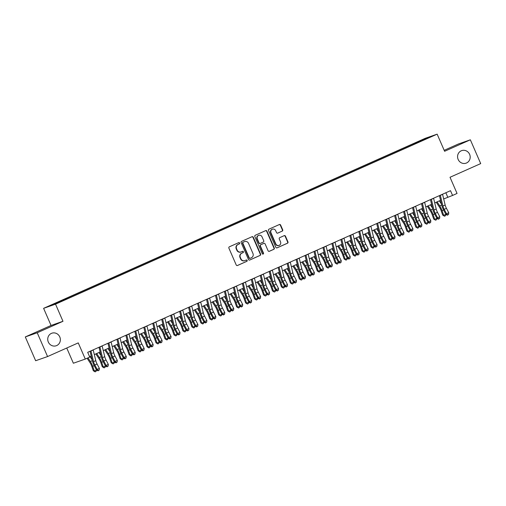 <?xml version="1.0" encoding="UTF-8"?>
<svg xmlns="http://www.w3.org/2000/svg" width="506" height="506" viewBox="0 0 506 506"><rect width="100%" height="100%" fill="white"/><g stroke="black" fill="none" stroke-linecap="round" stroke-linejoin="round"><path stroke-width="0.76" d="M239.61 243.025A0.715 0.67 70.8 0 0 238.712 242.646L229.37 246.808A1.018 0.961 70.8 0 0 228.895 248.136L236.207 264.948A1.018 0.961 70.8 0 0 237.491 265.492L246.833 261.33A0.715 0.67 70.8 0 0 246.314 260.002A0.715 0.67 70.8 0 0 246.264 260.021L245.056 260.558A3.264 3.08 70.8 0 1 240.945 258.825L240.331 257.427A3.264 3.08 70.8 0 1 241.849 253.183L243.057 252.646A0.715 0.67 70.8 0 0 242.538 251.318A0.715 0.67 70.8 0 0 242.488 251.337L241.28 251.874A3.264 3.08 70.8 0 1 237.169 250.141L236.555 248.737A3.264 3.08 70.8 0 1 238.073 244.493L239.281 243.955A0.715 0.67 70.8 0 0 239.61 243.025M241.052 251.963L240.73 252.077A3.264 3.08 70.8 0 1 236.846 250.249L236.232 248.851A3.264 3.08 70.8 0 1 237.75 244.607L238.958 244.069A0.715 0.67 70.8 0 0 238.573 242.709M237.276 265.561L246.511 261.444A0.715 0.67 70.8 0 0 246.125 260.084M244.834 260.653L244.512 260.761A3.264 3.08 70.8 0 1 240.622 258.939L240.015 257.535A3.264 3.08 70.8 0 1 241.526 253.297L242.735 252.753A0.715 0.67 70.8 0 0 242.349 251.4M458.151 159.447A6.641 6.274 70.8 0 0 466.07 163.166A6.641 6.274 70.8 0 0 469.612 154.336A6.641 6.274 70.8 0 0 461.693 150.617A6.641 6.274 70.8 0 0 458.151 159.447M48.31 342.031A6.641 6.274 70.8 0 0 56.236 345.75A6.641 6.274 70.8 0 0 59.778 336.92A6.641 6.274 70.8 0 0 51.852 333.207A6.641 6.274 70.8 0 0 48.31 342.031M418.867 141.231L422.946 139.542L418.867 141.231M282.221 231.128A1.018 0.961 70.8 0 0 282.696 229.8L280.64 225.081A1.018 0.961 70.8 0 0 279.356 224.537L268.983 229.161A1.018 0.961 70.8 0 0 268.509 230.489L275.821 247.301A1.018 0.961 70.8 0 0 277.105 247.845L287.478 243.222A1.018 0.961 70.8 0 0 287.952 241.9L285.479 236.201A1.018 0.961 70.8 0 0 284.189 235.657L279.748 237.637A1.018 0.961 70.8 0 0 279.274 238.958L280.507 241.786A2.726 2.574 70.8 0 1 279.053 245.41A2.726 2.574 70.8 0 1 275.802 243.879L270.988 232.811A2.726 2.574 70.8 0 1 272.443 229.193A2.726 2.574 70.8 0 1 275.694 230.717L276.497 232.564A1.018 0.961 70.8 0 0 277.781 233.102L281.899 231.236A1.018 0.961 70.8 0 0 282.373 229.914L280.318 225.195A1.018 0.961 70.8 0 0 279.255 224.588M37.223 332.771L62.978 321.297L51.055 325.459L25.3 336.933L37.223 332.771L47.57 356.559L78.253 342.891L85.286 359.07L89.764 357.078L87.696 352.315L450.504 190.686L452.573 195.442L457.051 193.444L450.017 177.271L480.7 163.602L470.352 139.808L458.43 143.97L444.179 150.32M62.978 321.297L55.533 304.163L437.152 134.153L444.603 151.281L470.352 139.808M253.297 237.263A1.018 0.961 70.8 0 0 252.013 236.726L241.634 241.343A1.018 0.961 70.8 0 0 241.16 242.671L248.471 259.483A1.018 0.961 70.8 0 0 249.755 260.027L260.135 255.403A1.018 0.961 70.8 0 0 260.609 254.082L253.297 237.263L252.975 237.377A1.018 0.961 70.8 0 0 251.906 236.77M255.309 235.252L265.682 230.628A1.018 0.961 70.8 0 1 266.972 231.172L274.284 247.991A1.018 0.961 70.8 0 1 273.809 249.313L269.369 251.292A1.018 0.961 70.8 0 1 268.079 250.748L265.119 243.93A1.018 0.961 70.8 0 0 263.828 243.386L260.887 244.702A1.018 0.961 70.8 0 0 260.413 246.024L263.5 253.126A0.715 0.67 70.8 0 1 263.12 254.075A0.715 0.67 70.8 0 1 262.266 253.677L254.834 236.58A1.018 0.961 70.8 0 1 255.309 235.252M47.57 356.559L35.648 360.727L25.3 336.933M52.624 304.587L56.545 302.771L52.624 304.587M55.533 304.163L43.605 308.331L425.23 138.315L437.152 134.153M413.377 144.621L413.048 143.862L58.304 301.905L60.556 301.114L60.853 301.456M413.048 143.862L430.056 136.974L422.459 140.579L67.709 298.616L50.701 305.51L60.556 301.114M66.748 348.02L73.364 363.232L85.286 359.07M51.055 325.459L43.605 308.331M443.686 198.934L452.573 195.442M89.594 356.686L91.188 355.977M94.318 354.579L100.144 351.986M103.275 350.588L109.1 347.995M112.231 346.604L118.062 344.004M121.193 342.613L127.019 340.013M130.15 338.622L135.975 336.022M139.106 334.63L144.937 332.031M148.068 330.639L153.894 328.04M157.024 326.648L162.85 324.049M165.981 322.657L171.812 320.058M174.937 318.666L180.768 316.067M183.899 314.675L189.725 312.075M192.856 310.684L198.687 308.084M201.812 306.693L207.643 304.093M210.774 302.702L216.6 300.102M219.73 298.711L225.562 296.111M228.687 294.72L234.518 292.12M237.649 290.729L243.475 288.129M246.605 286.738L252.431 284.138M255.562 282.746L261.393 280.147M264.524 278.755L270.349 276.156M273.48 274.764L279.306 272.165M282.437 270.773L288.268 268.174M291.399 266.782L297.224 264.183M300.355 262.791L306.181 260.192M309.311 258.8L315.143 256.2M318.274 254.809L324.099 252.216M327.23 250.818L333.056 248.225M336.186 246.827L342.018 244.234M345.149 242.836L350.974 240.242M354.105 238.845L359.93 236.251M363.061 234.854L368.893 232.26M372.018 230.862L377.849 228.269M380.98 226.871L386.805 224.278M389.936 222.88L395.768 220.287M398.892 218.889L404.724 216.296M407.855 214.898L413.68 212.305M416.811 210.907L422.643 208.314M425.767 206.916L431.599 204.323M434.73 202.925L440.555 200.332M445.837 192.761L447.74 197.131M415.736 143.571L415.299 143.078M425.154 138.688L425.091 139.188M249.54 260.097L259.812 255.517A1.018 0.961 70.8 0 0 260.286 254.189L252.975 237.377M243.171 242.222A0.715 0.67 70.8 0 0 242.842 243.152L249.256 257.908A0.715 0.67 70.8 0 0 250.16 258.288L251.431 257.718A3.264 3.08 70.8 0 0 252.943 253.481L248.56 243.392A3.264 3.08 70.8 0 0 244.449 241.653L242.848 242.336A0.715 0.67 70.8 0 0 242.519 243.266L242.842 243.152M250.059 258.326L249.837 258.402A0.715 0.67 70.8 0 1 248.933 258.022L242.519 243.266M244.67 241.564L244.347 241.678A3.264 3.08 70.8 0 0 244.126 241.767L244.449 241.653M242.848 242.336L244.126 241.767M269.148 251.355L273.487 249.426A1.018 0.961 70.8 0 0 273.961 248.098L266.649 231.286A1.018 0.961 70.8 0 0 265.58 230.679M263.651 243.449A1.018 0.961 70.8 0 0 263.506 243.5L260.565 244.815A1.018 0.961 70.8 0 0 260.09 246.137L263.177 253.24L263.5 253.126M262.949 254.107A0.715 0.67 70.8 0 0 263.177 253.24M262.038 236.852A2.726 2.574 70.8 0 0 258.787 235.328A2.726 2.574 70.8 0 0 257.333 238.952L259.034 242.848A1.018 0.961 70.8 0 0 260.318 243.392L263.265 242.083A1.018 0.961 70.8 0 0 263.734 240.755L262.038 236.852M258.787 235.328L258.465 235.442A2.726 2.574 70.8 0 0 257.01 239.066L257.333 238.952M260.173 243.443L259.995 243.506A1.018 0.961 70.8 0 1 258.711 242.962L257.01 239.066M277.56 233.171L281.899 231.236M272.443 229.193L272.12 229.307A2.726 2.574 70.8 0 0 270.666 232.924L270.988 232.811M279.053 245.41L278.73 245.518A2.726 2.574 70.8 0 1 275.479 243.993L270.666 232.924M276.89 247.908L287.161 243.335A1.018 0.961 70.8 0 0 287.629 242.007L285.156 236.308A1.018 0.961 70.8 0 0 284.087 235.701M87.114 358.254L90.119 362.859A5.193 1.701 66 0 1 91.681 366.072L93.306 370.734L94.318 370.987L92.699 366.325A7.786 2.555 -114 0 0 90.353 361.505L87.981 357.868M96.532 370.069L96.013 371.448L95.122 371.847L93.306 370.734M95.122 371.847L94.318 370.987L96.501 370.012M92.098 359.753L89.986 356.509M93.174 349.874A3.631 1.189 66 0 1 93.205 349.994L95.792 360.664A5.193 1.701 -114 0 0 97.063 363.978L99.385 368.393L97.146 369.386L98.272 370.506L98.05 370.822L99.17 370.107L98.272 370.506M90.935 350.873A3.631 1.189 66 0 1 90.966 350.993L93.547 361.657A5.193 1.701 -114 0 0 94.824 364.978L97.146 369.386L96.595 370.19L94.268 365.781A7.786 2.555 66 0 1 92.358 360.803L90.043 351.272M96.595 370.19L98.05 370.822M99.17 370.107L99.385 368.393M95.836 353.903L99.081 358.868A5.193 1.701 66 0 1 100.643 362.081L102.263 366.742L103.281 366.995L101.655 362.334A7.786 2.555 -114 0 0 99.309 357.514L96.703 353.517M105.488 366.078L104.976 367.457L104.078 367.856L102.263 366.742M104.078 367.856L103.281 366.995L105.457 366.021M101.061 355.762L98.942 352.518M104.799 349.912L108.037 354.877A5.193 1.701 66 0 1 109.6 358.09L111.225 362.751L112.237 363.004L110.618 358.343A7.786 2.555 -114 0 0 108.271 353.523L105.665 349.526M114.445 362.087L113.932 363.466L113.034 363.865L111.225 362.751M113.034 363.865L112.237 363.004L114.413 362.03M110.017 351.771L107.904 348.526M113.755 345.921L116.994 350.886A5.193 1.701 66 0 1 118.556 354.099L120.181 358.76L121.193 359.013L119.574 354.352A7.786 2.555 -114 0 0 117.228 349.532L114.622 345.535M123.401 358.096L122.888 359.475L121.997 359.874L120.181 358.76M121.997 359.874L121.193 359.013L123.375 358.039M118.973 347.78L116.861 344.542M122.711 341.929L125.95 346.895A5.193 1.701 66 0 1 127.518 350.108L129.138 354.769L130.156 355.022L128.53 350.361A7.786 2.555 -114 0 0 126.184 345.541L123.578 341.544M132.363 354.105L131.851 355.484L130.953 355.882L129.138 354.769M130.953 355.882L130.156 355.022L132.332 354.048M127.936 343.789L125.817 340.551M102.13 345.883A3.631 1.189 66 0 1 102.161 346.003L104.748 356.673A5.193 1.701 -114 0 0 106.026 359.987L108.347 364.402L106.108 365.395L107.228 366.515L107.006 366.831L108.126 366.116L107.228 366.515M99.891 346.882A3.631 1.189 66 0 1 99.922 347.002L102.509 357.666A5.193 1.701 -114 0 0 103.787 360.987L106.108 365.395L105.552 366.199L103.23 361.79A7.786 2.555 66 0 1 101.314 356.812L99.005 347.28M105.552 366.199L107.006 366.831M108.126 366.116L108.347 364.402M111.092 341.892A3.631 1.189 66 0 1 111.118 342.012L113.705 352.682A5.193 1.701 -114 0 0 114.982 355.996L117.303 360.411L115.064 361.404L116.19 362.524L115.963 362.846L117.082 362.125L116.19 362.524M108.853 342.891A3.631 1.189 66 0 1 108.879 343.011L111.465 353.675A5.193 1.701 -114 0 0 112.743 356.996L115.064 361.404L114.508 362.207L112.187 357.799A7.786 2.555 66 0 1 110.27 352.821L107.961 343.289M114.508 362.207L115.963 362.846M117.082 362.125L117.303 360.411M120.049 337.907A3.631 1.189 66 0 1 120.08 338.021L122.667 348.691A5.193 1.701 -114 0 0 123.938 352.005L126.26 356.42L124.021 357.413L125.146 358.533L124.925 358.855L126.038 358.134L125.146 358.533M117.809 338.9A3.631 1.189 66 0 1 117.841 339.02L120.422 349.684A5.193 1.701 -114 0 0 121.699 353.005L124.021 357.413L123.464 358.216L121.143 353.808A7.786 2.555 66 0 1 119.233 348.83L116.918 339.298M123.464 358.216L124.925 358.855M126.038 358.134L126.26 356.42M129.005 333.916A3.631 1.189 66 0 1 129.036 334.03L131.623 344.7A5.193 1.701 -114 0 0 132.901 348.014L135.222 352.429L132.983 353.422L134.103 354.542L133.881 354.864L135.001 354.143L134.103 354.542M126.766 334.909A3.631 1.189 66 0 1 126.797 335.029L129.384 345.693A5.193 1.701 -114 0 0 130.662 349.013L132.983 353.422L132.427 354.225L130.105 349.817A7.786 2.555 66 0 1 128.189 344.839L125.88 335.307M132.427 354.225L133.881 354.864M135.001 354.143L135.222 352.429M131.674 337.938L134.912 342.904A5.193 1.701 66 0 1 136.475 346.117L138.094 350.778L139.112 351.031L137.493 346.37A7.786 2.555 -114 0 0 135.146 341.55L132.54 337.553M141.319 350.114L140.807 351.493L139.909 351.891L138.094 350.778M139.909 351.891L139.112 351.031L141.288 350.057M136.892 339.798L134.779 336.56M137.967 329.925A3.631 1.189 66 0 1 137.993 330.038L140.579 340.709A5.193 1.701 -114 0 0 141.857 344.023L144.178 348.438L141.939 349.431L143.059 350.55L142.837 350.873L143.957 350.152L143.059 350.55M135.728 330.918A3.631 1.189 66 0 1 135.753 331.038L138.34 341.708A5.193 1.701 -114 0 0 139.618 345.022L141.939 349.431L141.383 350.234L139.061 345.826A7.786 2.555 66 0 1 137.145 340.848L134.836 331.316M141.383 350.234L142.837 350.873M143.957 350.152L144.178 348.438M140.63 333.947L143.868 338.912A5.193 1.701 66 0 1 145.431 342.126L147.056 346.787L148.068 347.04L146.449 342.379A7.786 2.555 -114 0 0 144.102 337.559L141.497 333.562M150.276 346.123L149.763 347.502L148.872 347.9L147.056 346.787M148.872 347.9L148.068 347.04L150.25 346.066M145.848 335.807L143.736 332.568M146.923 325.934A3.631 1.189 66 0 1 146.955 326.047L149.536 336.718A5.193 1.701 -114 0 0 150.813 340.032L153.135 344.447L150.896 345.44L152.021 346.559L151.8 346.882L152.913 346.161L152.021 346.559M144.684 326.927A3.631 1.189 66 0 1 144.716 327.047L147.297 337.717A5.193 1.701 -114 0 0 148.574 341.031L150.896 345.44L150.339 346.243L148.018 341.835A7.786 2.555 66 0 1 146.107 336.857L143.793 327.325M150.339 346.243L151.8 346.882M152.913 346.161L153.135 344.447M149.586 329.956L152.825 334.921A5.193 1.701 66 0 1 154.393 338.135L156.012 342.796L157.031 343.049L155.405 338.387A7.786 2.555 -114 0 0 153.059 333.568L150.453 329.57M159.238 342.132L158.726 343.511L157.828 343.909L156.012 342.796M157.828 343.909L157.031 343.049L159.207 342.075M154.811 331.816L152.692 328.577M155.88 321.942A3.631 1.189 66 0 1 155.911 322.056L158.498 332.727A5.193 1.701 -114 0 0 159.776 336.041L162.097 340.456L159.858 341.455L160.978 342.568L160.756 342.891L161.876 342.17L160.978 342.568M153.641 322.936A3.631 1.189 66 0 1 153.672 323.056L156.259 333.726A5.193 1.701 -114 0 0 157.53 337.04L159.858 341.455L159.301 342.252L156.98 337.844A7.786 2.555 66 0 1 155.064 332.866L152.755 323.334M159.301 342.252L160.756 342.891M161.876 342.17L162.097 340.456M158.549 325.965L161.787 330.93A5.193 1.701 66 0 1 163.349 334.143L164.969 338.805L165.987 339.058L164.368 334.396A7.786 2.555 -114 0 0 162.021 329.577L159.409 325.579M168.194 338.141L167.682 339.52L166.784 339.918L164.969 338.805M166.784 339.918L165.987 339.058L168.163 338.084M163.767 327.825L161.654 324.586M164.842 317.951A3.631 1.189 66 0 1 164.867 318.065L167.454 328.736A5.193 1.701 -114 0 0 168.732 332.05L171.053 336.465L168.814 337.464L169.934 338.577L169.712 338.9L170.832 338.179L169.934 338.577M162.603 318.944A3.631 1.189 66 0 1 162.628 319.065L165.215 329.735A5.193 1.701 -114 0 0 166.493 333.049L168.814 337.464L168.258 338.261L165.936 333.852A7.786 2.555 66 0 1 164.02 328.875L161.711 319.343M168.258 338.261L169.712 338.9M170.832 338.179L171.053 336.465M167.505 321.974L170.743 326.939A5.193 1.701 66 0 1 172.306 330.152L173.931 334.814L174.943 335.067L173.324 330.405A7.786 2.555 -114 0 0 170.977 325.586L168.371 321.588M177.151 334.156L176.638 335.529L175.746 335.927L173.931 334.814M175.746 335.927L174.943 335.067L177.125 334.093M172.723 323.834L170.611 320.595M176.461 317.983L179.7 322.948A5.193 1.701 66 0 1 181.268 326.161L182.887 330.823L183.906 331.076L182.28 326.421A7.786 2.555 -114 0 0 179.934 321.595L177.328 317.597M186.113 330.165L185.601 331.538L184.703 331.936L182.887 330.823M184.703 331.936L183.906 331.076L186.081 330.108M181.686 319.843L179.567 316.604M185.424 313.992L188.662 318.957A5.193 1.701 66 0 1 190.224 322.17L191.844 326.832L192.862 327.085L191.236 322.43A7.786 2.555 -114 0 0 188.896 317.604L186.284 313.606M195.069 326.174L194.557 327.546L193.659 327.945L191.844 326.832M193.659 327.945L192.862 327.085L195.038 326.117M190.642 315.852L188.529 312.613M194.38 310.001L197.618 314.966A5.193 1.701 66 0 1 199.181 318.179L200.806 322.841L201.818 323.094L200.199 318.438A7.786 2.555 -114 0 0 197.852 313.612L195.246 309.615M204.026 322.183L203.513 323.555L202.621 323.954L200.806 322.841M202.621 323.954L201.818 323.094L204 322.126M199.598 311.86L197.485 308.622M203.336 306.01L206.575 310.975A5.193 1.701 66 0 1 208.143 314.188L209.762 318.85L210.781 319.103L209.155 314.447A7.786 2.555 -114 0 0 206.809 309.621L204.203 305.624M212.988 318.192L212.469 319.564L211.578 319.963L209.762 318.85M211.578 319.963L210.781 319.103L212.956 318.135M208.561 307.869L206.442 304.631M212.299 302.019L215.537 306.984A5.193 1.701 66 0 1 217.099 310.197L218.718 314.858L219.737 315.111L218.111 310.456A7.786 2.555 -114 0 0 215.771 305.63L213.159 301.633M221.944 314.201L221.432 315.573L220.534 315.972L218.718 314.858M220.534 315.972L219.737 315.111L221.913 314.144M217.517 303.878L215.398 300.64M221.255 298.028L224.493 302.993A5.193 1.701 66 0 1 226.055 306.206L227.681 310.867L228.693 311.12L227.074 306.465A7.786 2.555 -114 0 0 224.727 301.639L222.121 297.648M230.9 310.21L230.388 311.582L229.49 311.987L227.681 310.867M229.49 311.987L228.693 311.12L230.875 310.153M226.473 299.887L224.36 296.649M230.211 294.037L233.449 299.002A5.193 1.701 66 0 1 235.018 302.215L236.637 306.876L237.656 307.129L236.03 302.474A7.786 2.555 -114 0 0 233.683 297.648L231.078 293.657M239.863 306.219L239.344 307.591L238.452 307.996L236.637 306.876M238.452 307.996L237.656 307.129L239.831 306.162M235.435 295.896L233.317 292.658M239.174 290.052L242.412 295.011A5.193 1.701 66 0 1 243.974 298.224L245.593 302.885L246.612 303.138L244.986 298.483A7.786 2.555 -114 0 0 242.646 293.657L240.034 289.666M248.819 302.227L248.307 303.6L247.409 304.005L245.593 302.885M247.409 304.005L246.612 303.138L248.788 302.171M244.392 291.905L242.273 288.667M248.13 286.061L251.368 291.02A5.193 1.701 66 0 1 252.93 294.233L254.556 298.894L255.568 299.147L253.949 294.492A7.786 2.555 -114 0 0 251.602 289.666L248.996 285.675M257.775 298.236L257.263 299.609L256.365 300.014L254.556 298.894M256.365 300.014L255.568 299.147L257.75 298.179M253.348 287.914L251.235 284.676M257.086 282.07L260.324 287.029A5.193 1.701 66 0 1 261.887 290.248L263.512 294.903L264.524 295.156L262.905 290.501A7.786 2.555 -114 0 0 260.558 285.675L257.952 281.684M266.738 294.245L266.219 295.618L265.327 296.023L263.512 294.903M265.327 296.023L264.524 295.156L266.706 294.188M262.304 283.923L260.192 280.685M266.048 278.079L269.287 283.037A5.193 1.701 66 0 1 270.849 286.257L272.468 290.912L273.487 291.165L271.861 286.51A7.786 2.555 -114 0 0 269.521 281.684L266.909 277.693M275.694 290.254L275.182 291.633L274.284 292.032L272.468 290.912M274.284 292.032L273.487 291.165L275.662 290.197M271.267 279.932L269.148 276.693M173.798 313.96A3.631 1.189 66 0 1 173.83 314.074L176.411 324.744A5.193 1.701 -114 0 0 177.688 328.059L180.01 332.474L177.77 333.473L178.896 334.586L178.675 334.909L179.788 334.188L178.896 334.586M171.559 314.953A3.631 1.189 66 0 1 171.591 315.074L174.172 325.744A5.193 1.701 -114 0 0 175.449 329.058L177.77 333.473L177.214 334.276L174.893 329.861A7.786 2.555 66 0 1 172.982 324.884L170.667 315.352M177.214 334.276L178.675 334.909M179.788 334.188L180.01 332.474M182.755 309.969A3.631 1.189 66 0 1 182.786 310.083L185.373 320.753A5.193 1.701 -114 0 0 186.651 324.068L188.972 328.483L186.733 329.482L187.852 330.595L187.631 330.918L188.751 330.197L187.852 330.595M180.515 310.962A3.631 1.189 66 0 1 180.547 311.082L183.134 321.753A5.193 1.701 -114 0 0 184.405 325.067L186.733 329.482L186.176 330.285L183.855 325.87A7.786 2.555 66 0 1 181.939 320.893L179.63 311.361M186.176 330.285L187.631 330.918M188.751 330.197L188.972 328.483M191.717 305.978A3.631 1.189 66 0 1 191.742 306.092L194.329 316.762A5.193 1.701 -114 0 0 195.607 320.077L197.928 324.491L195.689 325.491L196.809 326.604L196.587 326.927L197.707 326.206L196.809 326.604M189.478 306.971A3.631 1.189 66 0 1 189.503 307.091L192.09 317.762A5.193 1.701 -114 0 0 193.368 321.076L195.689 325.491L195.133 326.294L192.811 321.879A7.786 2.555 66 0 1 190.895 316.908L188.586 307.37M195.133 326.294L196.587 326.927M197.707 326.206L197.928 324.491M200.673 301.987A3.631 1.189 66 0 1 200.705 302.101L203.285 312.771A5.193 1.701 -114 0 0 204.563 316.086L206.884 320.5L204.645 321.5L205.771 322.613L205.55 322.936L206.663 322.214L205.771 322.613M198.434 302.98A3.631 1.189 66 0 1 198.466 303.1L201.046 313.771A5.193 1.701 -114 0 0 202.324 317.085L204.645 321.5L204.089 322.303L201.767 317.888A7.786 2.555 66 0 1 199.857 312.917L197.542 303.379M204.089 322.303L205.55 322.936M206.663 322.214L206.884 320.5M209.629 297.996A3.631 1.189 66 0 1 209.661 298.11L212.248 308.78A5.193 1.701 -114 0 0 213.519 312.094L215.847 316.509L213.608 317.509L214.727 318.622L214.506 318.944L215.626 318.223L214.727 318.622M207.39 298.989A3.631 1.189 66 0 1 207.422 299.109L210.009 309.78A5.193 1.701 -114 0 0 211.28 313.094L213.608 317.509L213.051 318.312L210.73 313.897A7.786 2.555 66 0 1 208.814 308.926L206.505 299.388M213.051 318.312L214.506 318.944M215.626 318.223L215.847 316.509M218.592 294.005A3.631 1.189 66 0 1 218.617 294.119L221.204 304.789A5.193 1.701 -114 0 0 222.482 308.103L224.803 312.518L222.564 313.518L223.684 314.631L223.462 314.953L224.582 314.232L223.684 314.631M216.347 295.004A3.631 1.189 66 0 1 216.378 295.118L218.965 305.788A5.193 1.701 -114 0 0 220.243 309.103L222.564 313.518L222.007 314.321L219.686 309.906A7.786 2.555 66 0 1 217.77 304.935L215.461 295.396M222.007 314.321L223.462 314.953M224.582 314.232L224.803 312.518M227.548 290.014A3.631 1.189 66 0 1 227.58 290.128L230.16 300.798A5.193 1.701 -114 0 0 231.438 304.112L233.759 308.527L231.52 309.527L232.646 310.64L232.425 310.962L233.538 310.241L232.646 310.64M225.309 291.013A3.631 1.189 66 0 1 225.334 291.127L227.921 301.797A5.193 1.701 -114 0 0 229.199 305.112L231.52 309.527L230.964 310.33L228.642 305.915A7.786 2.555 66 0 1 226.732 300.943L224.417 291.405M230.964 310.33L232.425 310.962M233.538 310.241L233.759 308.527M236.504 286.023A3.631 1.189 66 0 1 236.536 286.137L239.123 296.807A5.193 1.701 -114 0 0 240.394 300.121L242.722 304.536L240.476 305.535L241.602 306.649L241.381 306.971L242.5 306.25L241.602 306.649M234.265 287.022A3.631 1.189 66 0 1 234.297 287.136L236.884 297.806A5.193 1.701 -114 0 0 238.155 301.121L240.476 305.535L239.926 306.339L237.599 301.924A7.786 2.555 66 0 1 235.688 296.952L233.374 287.414M239.926 306.339L241.381 306.971M242.5 306.25L242.722 304.536M245.467 282.032A3.631 1.189 66 0 1 245.492 282.146L248.079 292.816A5.193 1.701 -114 0 0 249.357 296.13L251.678 300.545L249.439 301.544L250.559 302.658L250.337 302.98L251.457 302.259L250.559 302.658M243.222 283.031A3.631 1.189 66 0 1 243.253 283.145L245.84 293.815A5.193 1.701 -114 0 0 247.118 297.13L249.439 301.544L248.882 302.348L246.561 297.933A7.786 2.555 66 0 1 244.645 292.961L242.336 283.423M248.882 302.348L250.337 302.98M251.457 302.259L251.678 300.545M254.423 278.041A3.631 1.189 66 0 1 254.455 278.155L257.035 288.825A5.193 1.701 -114 0 0 258.313 292.139L260.634 296.554L258.395 297.553L259.521 298.666L259.293 298.989L260.413 298.268L259.521 298.666M252.184 279.04A3.631 1.189 66 0 1 252.209 279.154L254.796 289.824A5.193 1.701 -114 0 0 256.074 293.138L258.395 297.553L257.839 298.357L255.517 293.942A7.786 2.555 66 0 1 253.601 288.97L251.292 279.432M257.839 298.357L259.293 298.989M260.413 298.268L260.634 296.554M263.379 274.05A3.631 1.189 66 0 1 263.411 274.163L265.998 284.834A5.193 1.701 -114 0 0 267.269 288.148L269.597 292.563L267.351 293.562L268.477 294.675L268.256 294.998L269.375 294.277L268.477 294.675M261.14 275.049A3.631 1.189 66 0 1 261.172 275.163L263.759 285.833A5.193 1.701 -114 0 0 265.03 289.147L267.351 293.562L266.801 294.365L264.474 289.951A7.786 2.555 66 0 1 262.563 284.979L260.248 275.441M266.801 294.365L268.256 294.998M269.375 294.277L269.597 292.563M272.336 270.059A3.631 1.189 66 0 1 272.367 270.172L274.954 280.843A5.193 1.701 -114 0 0 276.232 284.157L278.553 288.572L276.314 289.571L277.433 290.684L277.212 291.007L278.332 290.286L277.433 290.684M270.096 271.058A3.631 1.189 66 0 1 270.128 271.172L272.715 281.842A5.193 1.701 -114 0 0 273.993 285.156L276.314 289.571L275.757 290.374L273.436 285.96A7.786 2.555 66 0 1 271.52 280.988L269.211 271.45M275.757 290.374L277.212 291.007M278.332 290.286L278.553 288.572M275.005 274.088L278.243 279.046A5.193 1.701 66 0 1 279.805 282.266L281.431 286.921L282.443 287.174L280.824 282.519A7.786 2.555 -114 0 0 278.477 277.693L275.871 273.702M284.65 286.263L284.138 287.642L283.24 288.04L281.431 286.921M283.24 288.04L282.443 287.174L284.619 286.206M280.223 275.941L278.11 272.702M283.961 270.096L287.199 275.055A5.193 1.701 66 0 1 288.762 278.275L290.387 282.93L291.399 283.183L289.78 278.528A7.786 2.555 -114 0 0 287.433 273.702L284.827 269.711M293.613 282.272L293.094 283.651L292.202 284.049L290.387 282.93M292.202 284.049L291.399 283.183L293.581 282.215M289.179 271.95L287.066 268.711M292.917 266.105L296.162 271.064A5.193 1.701 66 0 1 297.724 274.284L299.343 278.939L300.362 279.192L298.736 274.537A7.786 2.555 -114 0 0 296.396 269.711L293.784 265.72M302.569 278.281L302.057 279.66L301.159 280.058L299.343 278.939M301.159 280.058L300.362 279.192L302.537 278.224M298.142 267.959L296.023 264.72M301.88 262.114L305.118 267.073A5.193 1.701 66 0 1 306.68 270.293L308.306 274.948L309.318 275.201L307.699 270.546A7.786 2.555 -114 0 0 305.352 265.72L302.746 261.728M311.525 274.29L311.013 275.669L310.115 276.067L308.306 274.948M310.115 276.067L309.318 275.201L311.494 274.233M307.098 263.968L304.985 260.729M281.298 266.067A3.631 1.189 66 0 1 281.323 266.188L283.91 276.852A5.193 1.701 -114 0 0 285.188 280.166L287.509 284.581L285.27 285.58L286.396 286.693L286.168 287.016L287.288 286.295L286.396 286.693M279.059 267.067A3.631 1.189 66 0 1 279.084 267.181L281.671 277.851A5.193 1.701 -114 0 0 282.949 281.165L285.27 285.58L284.714 286.383L282.392 281.969A7.786 2.555 66 0 1 280.476 276.997L278.167 267.459M284.714 286.383L286.168 287.016M287.288 286.295L287.509 284.581M290.254 262.076A3.631 1.189 66 0 1 290.286 262.197L292.873 272.86A5.193 1.701 -114 0 0 294.144 276.175L296.465 280.59L294.226 281.589L295.352 282.702L295.131 283.025L296.25 282.304L295.352 282.702M288.015 263.076A3.631 1.189 66 0 1 288.047 263.19L290.634 273.86A5.193 1.701 -114 0 0 291.905 277.174L294.226 281.589L293.676 282.392L291.348 277.977A7.786 2.555 66 0 1 289.438 273.006L287.123 263.468M293.676 282.392L295.131 283.025M296.25 282.304L296.465 280.59M299.21 258.085A3.631 1.189 66 0 1 299.242 258.205L301.829 268.869A5.193 1.701 -114 0 0 303.107 272.184L305.428 276.599L303.189 277.598L304.308 278.711L304.087 279.034L305.207 278.313L304.308 278.711M296.971 259.085A3.631 1.189 66 0 1 297.003 259.198L299.59 269.869A5.193 1.701 -114 0 0 300.868 273.183L303.189 277.598L302.632 278.401L300.311 273.986A7.786 2.555 66 0 1 298.395 269.015L296.086 259.477M302.632 278.401L304.087 279.034M305.207 278.313L305.428 276.599M308.173 254.094A3.631 1.189 66 0 1 308.198 254.214L310.785 264.878A5.193 1.701 -114 0 0 312.063 268.193L314.384 272.607L312.145 273.607L313.271 274.72L313.043 275.043L314.163 274.322L313.271 274.72M305.934 255.094A3.631 1.189 66 0 1 305.959 255.207L308.546 265.878A5.193 1.701 -114 0 0 309.824 269.192L312.145 273.607L311.588 274.41L309.267 269.995A7.786 2.555 66 0 1 307.351 265.024L305.042 255.486M311.588 274.41L313.043 275.043M314.163 274.322L314.384 272.607M310.836 258.123L314.074 263.082A5.193 1.701 66 0 1 315.636 266.301L317.262 270.957L318.274 271.21L316.655 266.554A7.786 2.555 -114 0 0 314.308 261.728L311.702 257.737M320.488 270.299L319.969 271.678L319.077 272.076L317.262 270.957M319.077 272.076L318.274 271.21L320.456 270.242M316.054 259.976L313.941 256.738M317.129 250.103A3.631 1.189 66 0 1 317.161 250.223L319.748 260.887A5.193 1.701 -114 0 0 321.019 264.202L323.34 268.616L321.101 269.616L322.227 270.729L322.006 271.052L323.125 270.33L322.227 270.729M314.89 251.102A3.631 1.189 66 0 1 314.922 251.216L317.502 261.887A5.193 1.701 -114 0 0 318.78 265.201L321.101 269.616L320.551 270.419L318.223 266.004A7.786 2.555 66 0 1 316.313 261.033L313.998 251.495M320.551 270.419L322.006 271.052M323.125 270.33L323.34 268.616M319.792 254.132L323.037 259.091A5.193 1.701 66 0 1 324.599 262.31L326.218 266.966L327.237 267.219L325.611 262.563A7.786 2.555 -114 0 0 323.264 257.737L320.659 253.746M329.444 266.308L328.932 267.687L328.033 268.085L326.218 266.966M328.033 268.085L327.237 267.219L329.412 266.251M325.016 255.985L322.898 252.747M326.085 246.112A3.631 1.189 66 0 1 326.117 246.232L328.704 256.896A5.193 1.701 -114 0 0 329.982 260.21L332.303 264.625L330.064 265.625L331.183 266.738L330.962 267.06L332.081 266.339L331.183 266.738M323.846 247.111A3.631 1.189 66 0 1 323.878 247.225L326.465 257.896A5.193 1.701 -114 0 0 327.743 261.21L330.064 265.625L329.507 266.428L327.186 262.013A7.786 2.555 66 0 1 325.269 257.042L322.961 247.504M329.507 266.428L330.962 267.06M332.081 266.339L332.303 264.625M328.755 250.141L331.993 255.1A5.193 1.701 66 0 1 333.555 258.319L335.174 262.975L336.193 263.228L334.574 258.572A7.786 2.555 -114 0 0 332.227 253.746L329.621 249.755M338.4 262.317L337.888 263.696L336.99 264.094L335.174 262.975M336.99 264.094L336.193 263.228L338.369 262.26M333.973 251.994L331.86 248.756M335.048 242.121A3.631 1.189 66 0 1 335.073 242.241L337.66 252.905A5.193 1.701 -114 0 0 338.938 256.219L341.259 260.634L339.02 261.634L340.146 262.747L339.918 263.069L341.038 262.348L340.146 262.747M332.809 243.12A3.631 1.189 66 0 1 332.834 243.234L335.421 253.904A5.193 1.701 -114 0 0 336.699 257.219L339.02 261.634L338.463 262.437L336.142 258.022A7.786 2.555 66 0 1 334.226 253.051L331.917 243.512M338.463 262.437L339.918 263.069M341.038 262.348L341.259 260.634M337.711 246.15L340.949 251.109A5.193 1.701 66 0 1 342.511 254.328L344.137 258.983L345.149 259.236L343.53 254.581A7.786 2.555 -114 0 0 341.183 249.755L338.577 245.764M347.356 258.326L346.844 259.704L345.952 260.103L344.137 258.983M345.952 260.103L345.149 259.236L347.331 258.269M342.929 248.003L340.816 244.765M344.004 238.13A3.631 1.189 66 0 1 344.036 238.25L346.623 248.914A5.193 1.701 -114 0 0 347.894 252.228L350.215 256.643L347.976 257.643L349.102 258.756L348.881 259.078L349.994 258.357L349.102 258.756M341.765 239.129A3.631 1.189 66 0 1 341.797 239.243L344.377 249.913A5.193 1.701 -114 0 0 345.655 253.228L347.976 257.643L347.42 258.446L345.098 254.031A7.786 2.555 66 0 1 343.188 249.06L340.873 239.521M347.42 258.446L348.881 259.078M349.994 258.357L350.215 256.643M346.667 242.159L349.905 247.118A5.193 1.701 66 0 1 351.474 250.337L353.093 254.992L354.111 255.245L352.486 250.59A7.786 2.555 -114 0 0 350.139 245.764L347.533 241.773M356.319 254.335L355.807 255.713L354.908 256.112L353.093 254.992M354.908 256.112L354.111 255.245L356.287 254.278M351.891 244.012L349.772 240.774M352.96 234.139A3.631 1.189 66 0 1 352.992 234.259L355.579 244.923A5.193 1.701 -114 0 0 356.856 248.237L359.178 252.652L356.939 253.651L358.058 254.765L357.837 255.087L358.956 254.366L358.058 254.765M350.721 235.138A3.631 1.189 66 0 1 350.753 235.252L353.34 245.922A5.193 1.701 -114 0 0 354.617 249.237L356.939 253.651L356.382 254.455L354.061 250.04A7.786 2.555 66 0 1 352.144 245.068L349.836 235.53M356.382 254.455L357.837 255.087M358.956 254.366L359.178 252.652M355.629 238.168L358.868 243.127A5.193 1.701 66 0 1 360.43 246.346L362.049 251.001L363.068 251.254L361.448 246.599A7.786 2.555 -114 0 0 359.102 241.773L356.496 237.782M365.275 250.343L364.763 251.722L363.865 252.121L362.049 251.001M363.865 252.121L363.068 251.254L365.243 250.287M360.848 240.021L358.735 236.783M361.923 230.148A3.631 1.189 66 0 1 361.948 230.268L364.535 240.932A5.193 1.701 -114 0 0 365.813 244.253L368.134 248.661L365.895 249.66L367.014 250.774L366.793 251.096L367.913 250.375L367.014 250.774M359.684 231.147A3.631 1.189 66 0 1 359.709 231.261L362.296 241.931A5.193 1.701 -114 0 0 363.574 245.246L365.895 249.66L365.338 250.464L363.017 246.049A7.786 2.555 66 0 1 361.101 241.077L358.792 231.546M365.338 250.464L366.793 251.096M367.913 250.375L368.134 248.661M364.586 234.177L367.824 239.136A5.193 1.701 66 0 1 369.386 242.355L371.012 247.01L372.024 247.263L370.405 242.608A7.786 2.555 -114 0 0 368.058 237.788L365.452 233.791M374.231 246.352L373.719 247.731L372.827 248.13L371.012 247.01M372.827 248.13L372.024 247.263L374.206 246.295M369.804 236.03L367.691 232.792M370.879 226.157A3.631 1.189 66 0 1 370.911 226.277L373.491 236.941A5.193 1.701 -114 0 0 374.769 240.261L377.09 244.67L374.851 245.669L375.977 246.783L375.756 247.105L376.869 246.384L375.977 246.783M368.64 227.156A3.631 1.189 66 0 1 368.672 227.27L371.252 237.94A5.193 1.701 -114 0 0 372.53 241.254L374.851 245.669L374.295 246.473L371.973 242.058A7.786 2.555 66 0 1 370.063 237.086L367.748 227.555M374.295 246.473L375.756 247.105M376.869 246.384L377.09 244.67M373.542 230.186L376.78 235.145A5.193 1.701 66 0 1 378.349 238.364L379.968 243.019L380.986 243.272L379.361 238.617A7.786 2.555 -114 0 0 377.014 233.797L374.408 229.8M383.194 242.361L382.681 243.74L381.783 244.139L379.968 243.019M381.783 244.139L380.986 243.272L383.162 242.304M378.766 232.039L376.647 228.801M379.835 222.166A3.631 1.189 66 0 1 379.867 222.286L382.454 232.95A5.193 1.701 -114 0 0 383.731 236.27L386.053 240.679L383.814 241.678L384.933 242.791L384.712 243.114L385.831 242.393L384.933 242.791M377.596 223.165A3.631 1.189 66 0 1 377.628 223.279L380.215 233.949A5.193 1.701 -114 0 0 381.486 237.263L383.814 241.678L383.257 242.482L380.936 238.067A7.786 2.555 66 0 1 379.019 233.095L376.711 223.563M383.257 242.482L384.712 243.114M385.831 242.393L386.053 240.679M382.504 226.195L385.743 231.16A5.193 1.701 66 0 1 387.305 234.373L388.924 239.028L389.943 239.281L388.317 234.626A7.786 2.555 -114 0 0 385.977 229.806L383.365 225.809M392.15 238.37L391.638 239.749L390.74 240.148L388.924 239.028M390.74 240.148L389.943 239.281L392.118 238.313M387.722 228.054L385.61 224.809M388.798 218.175A3.631 1.189 66 0 1 388.823 218.295L391.41 228.959A5.193 1.701 -114 0 0 392.688 232.279L395.009 236.688L392.77 237.687L393.889 238.8L393.668 239.123L394.788 238.402L393.889 238.8M386.559 219.174A3.631 1.189 66 0 1 386.584 219.294L389.171 229.958A5.193 1.701 -114 0 0 390.449 233.272L392.77 237.687L392.213 238.49L389.892 234.076A7.786 2.555 66 0 1 387.975 229.104L385.667 219.572M392.213 238.49L393.668 239.123M394.788 238.402L395.009 236.688M391.461 222.204L394.699 227.169A5.193 1.701 66 0 1 396.261 230.382L397.887 235.037L398.899 235.29L397.28 230.635A7.786 2.555 -114 0 0 394.933 225.815L392.327 221.818M401.106 234.379L400.594 235.758L399.702 236.157L397.887 235.037M399.702 236.157L398.899 235.29L401.081 234.322M396.679 224.063L394.566 220.818M397.754 214.183A3.631 1.189 66 0 1 397.786 214.304L400.366 224.968A5.193 1.701 -114 0 0 401.644 228.288L403.965 232.697L401.726 233.696L402.852 234.809L402.631 235.132L403.744 234.411L402.852 234.809M395.515 215.183A3.631 1.189 66 0 1 395.547 215.303L398.127 225.967A5.193 1.701 -114 0 0 399.405 229.281L401.726 233.696L401.169 234.499L398.848 230.085A7.786 2.555 66 0 1 396.938 225.113L394.623 215.581M401.169 234.499L402.631 235.132M403.744 234.411L403.965 232.697M400.417 218.212L403.655 223.178A5.193 1.701 66 0 1 405.224 226.391L406.843 231.046L407.861 231.299L406.236 226.644A7.786 2.555 -114 0 0 403.889 221.824L401.283 217.827M410.069 230.388L409.55 231.767L408.658 232.165L406.843 231.046M408.658 232.165L407.861 231.299L410.037 230.331M405.641 220.072L403.522 216.827M406.71 210.192A3.631 1.189 66 0 1 406.742 210.313L409.329 220.977A5.193 1.701 -114 0 0 410.6 224.297L412.928 228.706L410.689 229.705L411.808 230.818L411.587 231.141L412.706 230.42L411.808 230.818M404.471 211.192A3.631 1.189 66 0 1 404.503 211.312L407.09 221.976A5.193 1.701 -114 0 0 408.361 225.29L410.689 229.705L410.132 230.508L407.811 226.093A7.786 2.555 66 0 1 405.894 221.122L403.586 211.59M410.132 230.508L411.587 231.141M412.706 230.42L412.928 228.706M409.379 214.221L412.618 219.187A5.193 1.701 66 0 1 414.18 222.4L415.799 227.055L416.817 227.314L415.192 222.653A7.786 2.555 -114 0 0 412.852 217.833L410.239 213.836M419.025 226.397L418.513 227.776L417.614 228.174L415.799 227.055M417.614 228.174L416.817 227.314L418.993 226.34M414.597 216.081L412.485 212.836M415.673 206.201A3.631 1.189 66 0 1 415.698 206.321L418.285 216.985A5.193 1.701 -114 0 0 419.563 220.306L421.884 224.715L419.645 225.714L420.764 226.827L420.543 227.15L421.662 226.429L420.764 226.827M413.434 207.201A3.631 1.189 66 0 1 413.459 207.321L416.046 217.985A5.193 1.701 -114 0 0 417.323 221.299L419.645 225.714L419.088 226.517L416.767 222.102A7.786 2.555 66 0 1 414.85 217.131L412.542 207.599M419.088 226.517L420.543 227.15M421.662 226.429L421.884 224.715M418.335 210.23L421.574 215.195A5.193 1.701 66 0 1 423.136 218.409L424.762 223.064L425.774 223.323L424.154 218.662A7.786 2.555 -114 0 0 421.808 213.842L419.202 209.845M427.981 222.406L427.469 223.785L426.571 224.183L424.762 223.064M426.571 224.183L425.774 223.323L427.956 222.349M423.554 212.09L421.441 208.845M424.629 202.21A3.631 1.189 66 0 1 424.66 202.33L427.241 212.994A5.193 1.701 -114 0 0 428.519 216.315L430.84 220.724L428.601 221.723L429.727 222.842L429.505 223.159L430.619 222.438L429.727 222.842M422.39 203.21A3.631 1.189 66 0 1 422.415 203.33L425.002 213.994A5.193 1.701 -114 0 0 426.28 217.308L428.601 221.723L428.044 222.526L425.723 218.111A7.786 2.555 66 0 1 423.813 213.14L421.498 203.608M428.044 222.526L429.505 223.159M430.619 222.438L430.84 220.724M427.292 206.239L430.53 211.204A5.193 1.701 66 0 1 432.099 214.417L433.718 219.073L434.736 219.332L433.111 214.67A7.786 2.555 -114 0 0 430.764 209.851L428.158 205.853M436.944 218.415L436.425 219.794L435.533 220.192L433.718 219.073M435.533 220.192L434.736 219.332L436.912 218.358M432.516 208.099L430.397 204.854M433.585 198.219A3.631 1.189 66 0 1 433.617 198.339L436.204 209.01A5.193 1.701 -114 0 0 437.475 212.324L439.803 216.732L437.563 217.732L438.683 218.851L438.462 219.168L439.581 218.447L438.683 218.851M431.346 199.219A3.631 1.189 66 0 1 431.378 199.339L433.965 210.003A5.193 1.701 -114 0 0 435.236 213.317L437.563 217.732L437.007 218.535L434.686 214.12A7.786 2.555 66 0 1 432.769 209.149L430.461 199.617M437.007 218.535L438.462 219.168M439.581 218.447L439.803 216.732M436.254 202.248L439.493 207.213A5.193 1.701 66 0 1 441.055 210.426L442.674 215.082L443.692 215.341L442.067 210.679A7.786 2.555 -114 0 0 439.727 205.86L437.114 201.862M445.9 214.424L445.388 215.803L444.489 216.201L442.674 215.082M444.489 216.201L443.692 215.341L445.868 214.367M441.472 204.108L439.353 200.863M442.548 194.228A3.631 1.189 66 0 1 442.573 194.348L445.16 205.019A5.193 1.701 -114 0 0 446.437 208.333L448.759 212.741L446.52 213.741L447.639 214.86L447.418 215.176L448.537 214.455L447.639 214.86M440.302 195.227A3.631 1.189 66 0 1 440.334 195.348L442.921 206.012A5.193 1.701 -114 0 0 444.198 209.326L446.52 213.741L445.963 214.544L443.642 210.129A7.786 2.555 66 0 1 441.725 205.158L439.417 195.626M445.963 214.544L447.418 215.176M448.537 214.455L448.759 212.741M237.75 244.607L238.073 244.493M236.232 248.851L236.555 248.737M236.846 250.249L237.169 250.141M242.735 252.753L243.057 252.646M241.526 253.297L241.849 253.183M240.015 257.535L240.331 257.427M240.622 258.939L240.945 258.825M246.511 261.444L246.833 261.33M238.958 244.069L239.281 243.955M260.286 254.189L260.609 254.082M259.812 255.517L260.135 255.403M248.933 258.022L249.256 257.908M266.649 231.286L266.972 231.172M273.961 248.098L274.284 247.991M273.487 249.426L273.809 249.313M263.506 243.5L263.828 243.386M260.565 244.815L260.887 244.702M260.09 246.137L260.413 246.024M258.711 242.962L259.034 242.848M275.479 243.993L275.802 243.879M285.156 236.308L285.479 236.201M287.629 242.007L287.952 241.9M287.161 243.335L287.478 243.222M280.318 225.195L280.64 225.081M282.373 229.914L282.696 229.8M92.699 366.325L94.205 365.655M90.353 361.505L92.313 360.633M95.792 360.664L93.547 361.657M97.063 363.978L94.824 364.978M93.205 349.994L90.966 350.993M101.655 362.334L103.167 361.663M99.309 357.514L101.27 356.641M110.618 358.343L112.123 357.672M108.271 353.523L110.232 352.65M119.574 354.352L121.079 353.681M117.228 349.532L119.188 348.659M128.53 350.361L130.042 349.69M126.184 345.541L128.144 344.668M104.748 356.673L102.509 357.666M106.026 359.987L103.787 360.987M102.161 346.003L99.922 347.002M113.705 352.682L111.465 353.675M114.982 355.996L112.743 356.996M111.118 342.012L108.879 343.011M122.667 348.691L120.422 349.684M123.938 352.005L121.699 353.005M120.08 338.021L117.841 339.02M131.623 344.7L129.384 345.693M132.901 348.014L130.662 349.013M129.036 334.03L126.797 335.029M137.493 346.37L138.998 345.699M135.146 341.55L137.107 340.677M140.579 340.709L138.34 341.708M141.857 344.023L139.618 345.022M137.993 330.038L135.753 331.038M146.449 342.379L147.954 341.708M144.102 337.559L146.063 336.686M149.536 336.718L147.297 337.717M150.813 340.032L148.574 341.031M146.955 326.047L144.716 327.047M155.405 338.387L156.911 337.717M153.059 333.568L155.019 332.695M158.498 332.727L156.259 333.726M159.776 336.041L157.53 337.04M155.911 322.056L153.672 323.056M164.368 334.396L165.873 333.726M162.021 329.577L163.982 328.704M167.454 328.736L165.215 329.735M168.732 332.05L166.493 333.049M164.867 318.065L162.628 319.065M173.324 330.405L174.829 329.735M170.977 325.586L172.938 324.713M182.28 326.421L183.786 325.744M179.934 321.595L181.894 320.722M191.236 322.43L192.748 321.753M188.896 317.604L190.857 316.731M200.199 318.438L201.704 317.762M197.852 313.612L199.813 312.74M209.155 314.447L210.66 313.771M206.809 309.621L208.769 308.749M218.111 310.456L219.623 309.78M215.771 305.63L217.732 304.757M227.074 306.465L228.579 305.788M224.727 301.639L226.688 300.766M236.03 302.474L237.535 301.797M233.683 297.648L235.644 296.775M244.986 298.483L246.498 297.813M242.646 293.657L244.607 292.784M253.949 294.492L255.454 293.822M251.602 289.666L253.563 288.793M262.905 290.501L264.41 289.83M260.558 285.675L262.519 284.802M271.861 286.51L273.373 285.839M269.521 281.684L271.475 280.811M176.411 324.744L174.172 325.744M177.688 328.059L175.449 329.058M173.83 314.074L171.591 315.074M185.373 320.753L183.134 321.753M186.651 324.068L184.405 325.067M182.786 310.083L180.547 311.082M194.329 316.762L192.09 317.762M195.607 320.077L193.368 321.076M191.742 306.092L189.503 307.091M203.285 312.771L201.046 313.771M204.563 316.086L202.324 317.085M200.705 302.101L198.466 303.1M212.248 308.78L210.009 309.78M213.519 312.094L211.28 313.094M209.661 298.11L207.422 299.109M221.204 304.789L218.965 305.788M222.482 308.103L220.243 309.103M218.617 294.119L216.378 295.118M230.16 300.798L227.921 301.797M231.438 304.112L229.199 305.112M227.58 290.128L225.334 291.127M239.123 296.807L236.884 297.806M240.394 300.121L238.155 301.121M236.536 286.137L234.297 287.136M248.079 292.816L245.84 293.815M249.357 296.13L247.118 297.13M245.492 282.146L243.253 283.145M257.035 288.825L254.796 289.824M258.313 292.139L256.074 293.138M254.455 278.155L252.209 279.154M265.998 284.834L263.759 285.833M267.269 288.148L265.03 289.147M263.411 274.163L261.172 275.163M274.954 280.843L272.715 281.842M276.232 284.157L273.993 285.156M272.367 270.172L270.128 271.172M280.824 282.519L282.329 281.848M278.477 277.693L280.438 276.82M289.78 278.528L291.285 277.857M287.433 273.702L289.394 272.829M298.736 274.537L300.248 273.866M296.396 269.711L298.35 268.838M307.699 270.546L309.204 269.875M305.352 265.72L307.313 264.847M283.91 276.852L281.671 277.851M285.188 280.166L282.949 281.165M281.323 266.188L279.084 267.181M292.873 272.86L290.634 273.86M294.144 276.175L291.905 277.174M290.286 262.197L288.047 263.19M301.829 268.869L299.59 269.869M303.107 272.184L300.868 273.183M299.242 258.205L297.003 259.198M310.785 264.878L308.546 265.878M312.063 268.193L309.824 269.192M308.198 254.214L305.959 255.207M316.655 266.554L318.16 265.884M314.308 261.728L316.269 260.856M319.748 260.887L317.502 261.887M321.019 264.202L318.78 265.201M317.161 250.223L314.922 251.216M325.611 262.563L327.123 261.893M323.264 257.737L325.225 256.865M328.704 256.896L326.465 257.896M329.982 260.21L327.743 261.21M326.117 246.232L323.878 247.225M334.574 258.572L336.079 257.902M332.227 253.746L334.188 252.873M337.66 252.905L335.421 253.904M338.938 256.219L336.699 257.219M335.073 242.241L332.834 243.234M343.53 254.581L345.035 253.911M341.183 249.755L343.144 248.882M346.623 248.914L344.377 249.913M347.894 252.228L345.655 253.228M344.036 238.25L341.797 239.243M352.486 250.59L353.991 249.92M350.139 245.764L352.1 244.891M355.579 244.923L353.34 245.922M356.856 248.237L354.617 249.237M352.992 234.259L350.753 235.252M361.448 246.599L362.954 245.929M359.102 241.773L361.063 240.9M364.535 240.932L362.296 241.931M365.813 244.253L363.574 245.246M361.948 230.268L359.709 231.261M370.405 242.608L371.91 241.938M368.058 237.788L370.019 236.909M373.491 236.941L371.252 237.94M374.769 240.261L372.53 241.254M370.911 226.277L368.672 227.27M379.361 238.617L380.866 237.946M377.014 233.797L378.975 232.918M382.454 232.95L380.215 233.949M383.731 236.27L381.486 237.263M379.867 222.286L377.628 223.279M388.317 234.626L389.829 233.955M385.977 229.806L387.938 228.927M391.41 228.959L389.171 229.958M392.688 232.279L390.449 233.272M388.823 218.295L386.584 219.294M397.28 230.635L398.785 229.964M394.933 225.815L396.894 224.942M400.366 224.968L398.127 225.967M401.644 228.288L399.405 229.281M397.786 214.304L395.547 215.303M406.236 226.644L407.741 225.973M403.889 221.824L405.85 220.951M409.329 220.977L407.09 221.976M410.6 224.297L408.361 225.29M406.742 210.313L404.503 211.312M415.192 222.653L416.704 221.982M412.852 217.833L414.812 216.96M418.285 216.985L416.046 217.985M419.563 220.306L417.323 221.299M415.698 206.321L413.459 207.321M424.154 218.662L425.66 217.991M421.808 213.842L423.769 212.969M427.241 212.994L425.002 213.994M428.519 216.315L426.28 217.308M424.66 202.33L422.415 203.33M433.111 214.67L434.616 214M430.764 209.851L432.725 208.978M436.204 209.01L433.965 210.003M437.475 212.324L435.236 213.317M433.617 198.339L431.378 199.339M442.067 210.679L443.579 210.009M439.727 205.86L441.687 204.987M445.16 205.019L442.921 206.012M446.437 208.333L444.198 209.326M442.573 194.348L440.334 195.348M249.787 258.421L250.109 258.307M263.582 243.475L263.904 243.361M259.926 243.531L260.248 243.418"/></g></svg>
